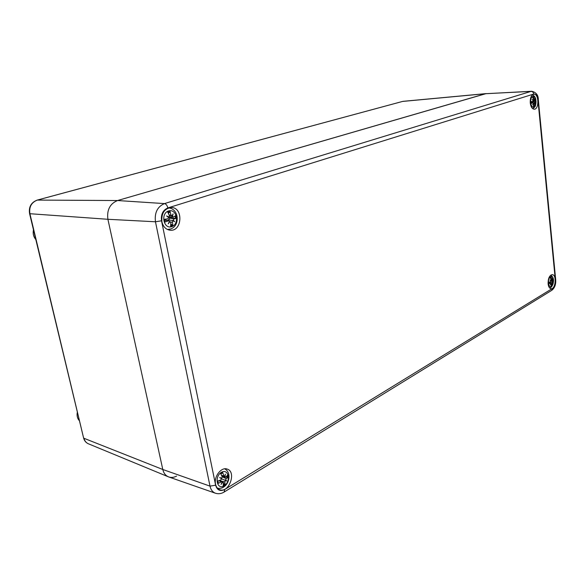 <?xml version="1.0" encoding="UTF-8"?>
<svg xmlns="http://www.w3.org/2000/svg" width="585" height="585" viewBox="0 0 585 585"><rect width="100%" height="100%" fill="white"/><g stroke="black" fill="none" stroke-linecap="round" stroke-linejoin="round"><path stroke-width="0.88" d="M33.477 229.817L33.389 230.197C32.767 233.781 33.579 236.888 35.817 239.536M77.359 412.059C76.664 415.504 77.293 418.348 79.246 420.586L79.472 420.82M176.597 476.095C173.716 477.594 170.966 477.835 168.356 476.812C165.511 475.554 163.661 473.119 162.798 469.492L107.903 219.287C106.726 209.956 109.943 203.704 117.548 200.538L486.208 93.593L403.145 101.329M530.251 102.953C530.076 97.892 531.282 94.975 533.864 94.185C538.895 93.512 539.311 109.278 534.28 109.205C532.16 109.007 530.814 106.923 530.251 102.953M161.899 221.81C161.27 213.247 164.429 208.472 171.39 207.485C183.485 207.507 182.235 231.572 170.22 230.227C165.964 229.642 163.186 226.834 161.899 221.81M215.565 484.219C213.686 476.585 221.437 466.647 227.221 469.097C236.801 471.854 228.911 493.586 219.675 489.667C217.561 488.819 216.187 486.998 215.565 484.219M548.108 283.835C548.057 278.358 549.447 275.294 552.277 274.643C556.898 274.716 555.596 289.48 551.033 288.712C549.461 288.405 548.489 286.782 548.108 283.835M531.685 91.267L531.019 91.384C532.525 91.472 533.425 92.357 533.739 94.046C535.918 93.797 537.315 95.699 537.922 99.75L538.31 99.53C538.288 95.041 536.087 92.284 531.685 91.267L485.601 93.71L117.548 200.538C109.943 203.704 106.726 209.956 107.903 219.287L162.798 469.492C163.72 473.323 165.723 475.824 168.809 476.98L215.499 493.243C218.417 494.157 221.291 493.762 224.121 492.058L224.764 489.455C220.216 491.656 217.167 490.245 215.624 485.206L210 486.128C210.834 489.806 212.669 492.175 215.499 493.243M533.842 107.033C530.368 108.254 529.301 97.505 532.811 96.459C536.284 95.326 537.308 105.951 533.842 107.033M533.644 103.516L533.447 106.697L534.419 106.375L534.931 103.077L534.09 103.033L536.035 101.878L535.853 100.013L535.151 100.686L533.915 100.013M533.578 103.516L532.664 104.839L533.403 103.282L533.03 102.726L531.092 102.653M534.8 100.13L534.902 98.616L534.61 99.896L533.483 96.788L532.511 97.095L533.476 99.443L533.264 100.327L532.138 99.501L533.147 100.657L532.781 101.446L530.88 101.607L531.063 103.487L533.03 102.726M535.056 102.748L535.421 103.94L534.931 103.077M533.688 105.717L534.419 106.375M536.035 101.878L531.955 101.585M533.483 96.788L532.767 97.644M530.88 101.607L531.063 103.487M533.498 100.05L534.588 99.896M531.041 101.995L531.962 101.819M534.09 103.033L533.344 103.004M169.46 217.401L169.54 218.212M171.756 226.658C163.595 229.481 160.312 213.474 168.582 210.951C176.743 208.34 179.873 224.07 171.756 226.658M169.321 221.7L170.228 221.744L170.849 222.636L170.615 226.315L172.889 225.561L172.429 222.124L173.058 220.713L172.29 220.472L173.321 220.187L174.001 218.907L176.407 218.344L175.851 215.572L173.379 217.05L171.632 216.048M169.869 221.752L168.202 223.865L169.438 221.452L168.773 220.713L164.67 219.865M172.531 216.296L173.094 213.861L171.99 216.011L171.017 215.09L170.023 211.339L167.734 212.062L169.423 215.602L168.911 217.013L166.593 215.931L168.648 217.547L167.844 218.827L164.166 219.331L164.729 222.124L168.773 220.713M173.321 220.187L174.681 221.752L173.058 220.713M170.813 223.938L172.889 225.561M176.407 218.344L170.659 218.095L170.527 217.306M170.023 211.339L169.877 212.106L168.341 213.247M164.619 219.265L165.138 221.795L164.729 222.124M168.911 217.013L168.107 217.108M172.29 220.472L168.458 219.916L170.038 218.125L170.659 218.095M167.778 220.508L168.458 219.916M171.383 215.96L169.511 216.216L171.99 216.011M169.869 217.284L168.151 217.145M551.399 286.394C548.174 288.427 547.209 278.694 550.463 276.815C553.681 274.862 554.609 284.493 551.399 286.394M550.968 283.476L551.516 284.01L551.041 286.233L551.933 285.685L552.445 282.745L551.626 282.533L552.554 282.409L553.439 281.085L553.278 279.396L552.591 280.464L551.721 279.886M551.187 283.506L550.324 284.836L550.77 282.899L548.818 282.526M552.328 280.032L552.415 278.475L552.086 279.886L551.085 277.012L550.185 277.546L551.099 279.718L550.902 280.617L549.849 280.01L550.792 280.954L550.427 281.773L548.664 282.167L548.832 283.864L550.77 282.899M552.554 282.409L552.884 283.294L552.445 282.745M551.333 285.085L551.933 285.685M553.439 281.085L550.799 280.976M551.085 277.012L550.412 277.7M548.745 282.153L548.832 283.864M550.902 280.617L550.492 280.639M551.626 282.533L548.884 282.124M224.128 485.842C216.933 490.332 214.117 476.578 221.393 472.329C228.581 468.015 231.28 481.565 224.128 485.842M222.168 482.157L223.148 482.245L223.419 482.815L223.141 485.879L225.145 484.658L224.815 481.967L225.386 480.577L224.603 479.992L225.613 480.036L226.212 478.676L228.26 477.265L227.784 474.881L225.876 477.009L224.15 476.592L222.673 472.417L222.066 473.228L222.527 473.046M222.571 482.274L221.064 484.402L222.198 482.098L219.594 480.453M221.518 478.742L219.682 477.579L221.518 478.742L220.794 480.066L217.488 481.06L217.978 483.466L221.898 481.652M219.682 477.579L221.744 478.201L220.545 478.069M222.673 472.417L220.655 473.616L222.198 476.76L221.744 478.201M224.567 476.504L225.4 474.157L224.94 476.687M225.613 480.036L226.768 480.95L225.386 480.577M223.411 483.093L225.145 484.658M228.26 477.265L225.708 477.133M222.863 476.651L223.821 476.855M218.315 482.969L217.891 480.958L217.978 483.466M226.768 480.95L221.532 478.852M222.22 476.812L222.87 476.716M224.815 481.967L220.574 480.877L220.26 480.241M402.253 101.519L37.177 200.107C31.122 202.454 28.585 206.958 29.572 213.605L29.901 213.715C28.936 206.929 31.422 202.388 37.345 200.085L36.994 200.187M83.589 437.924L29.901 213.715L107.903 219.287L155.464 221.773L210 486.128L162.798 469.492L83.955 438.282C84.657 440.958 86.134 442.801 88.386 443.788C85.915 442.684 84.313 440.739 83.596 437.953L29.572 213.605M37.345 200.085L402.626 101.424L485.601 93.71L531.019 91.384L164.451 203.595C157.402 206.688 154.403 212.743 155.464 221.773L161.533 220.801C160.787 214.417 162.901 210.125 167.873 207.916C167.208 205.386 166.067 203.946 164.451 203.595L117.548 200.538L37.345 200.085M537.922 99.75L555.341 280.149L555.684 279.688L538.31 99.545M555.341 280.149C555.509 283.988 554.624 286.701 552.686 288.281L551.735 290.35L224.216 492M552.686 288.281L224.764 489.455M215.624 485.206L161.533 220.801M167.873 207.916L533.739 94.046M534.149 105.907L533.586 106.17M535.472 100.43L535.589 101.885M532.679 97.439L533.308 97.315M532.876 102.755L531.1 102.697M534.149 99.231L533.418 99.274M534.61 103.969L533.944 104.02M535.333 101.965L531.611 101.819M535.092 100.678L533.14 100.993M172.451 224.852L170.703 225.496M175.149 216.04L175.595 218.395M168.034 212.633L169.877 212.106M168.239 220.772L164.707 220.121M171.017 215.09L169.182 215.031M172.429 222.124L170.718 222.117M174.001 218.907L170.038 218.125M551.677 285.246L551.209 285.612M552.957 280.039L553.03 281.136M550.302 277.78L550.916 277.473M550.543 282.957L548.825 282.65M551.728 279.345L550.946 279.286M552.145 283.63L551.465 283.601M552.818 281.582L550.799 281.202M224.735 484.014L223.265 484.98M227.221 475.576L227.528 477.404M220.859 473.996L222.081 473.221L220.859 474.004M221.13 481.74L218.834 480.687M223.602 475.919L221.539 475.342M226.212 478.676L222.3 476.797M88.386 443.788L168.356 476.812M551.838 290.284C554.748 287.9 556.028 284.376 555.691 279.725M532.686 108.656C534.5 107.428 535.429 106.382 535.48 105.519C536.591 99.538 535.538 96.006 532.306 94.938M531.209 103.377L531.034 101.607M534.259 103.033L533.754 103.018M535.151 100.686L533.14 101.015M534.61 99.896L533.483 100.079M167.412 229.481L170.41 229.035C180.392 226.132 179.098 208.582 168.524 207.916M165.138 221.795L164.626 219.265M170.228 221.744L169.379 221.569M173.379 217.05L169.306 217.415M549.615 287.937L550.514 287.535C551.713 287.381 552.723 285.224 553.527 281.056C553.6 278.416 552.679 276.442 550.748 275.147M548.964 283.703L548.81 282.138M552.591 280.464L551.041 280.478M552.086 279.886L551.143 279.893M217.554 488.256C220.245 488.534 222.19 488.175 223.397 487.188C229.751 483.561 231.331 472.168 224.691 468.834M223.148 482.245L219.667 480.431M225.386 477.192L222.073 476.483M224.15 476.592L221.905 476.117"/></g></svg>
